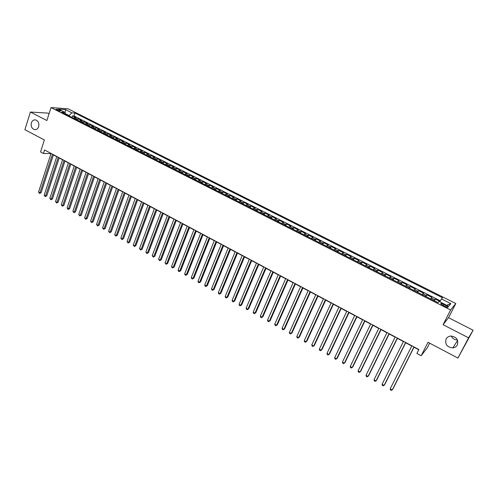 <?xml version="1.0" encoding="UTF-8"?>
<svg xmlns="http://www.w3.org/2000/svg" width="498" height="498" viewBox="0 0 498 498"><rect width="100%" height="100%" fill="white"/><g stroke="black" fill="none" stroke-linecap="round" stroke-linejoin="round"><path stroke-width="0.75" d="M38.676 126.654C37.854 128.826 36.479 129.81 34.555 129.611C31.791 128.59 30.727 126.336 31.374 122.85C32.196 120.659 33.584 119.669 35.532 119.887C38.284 120.933 39.33 123.187 38.676 126.654M457.444 339.991C454.556 339.904 452.495 338.584 451.269 336.032M457.363 344.933C456.405 346.639 454.898 347.623 452.844 347.89C447.055 347.255 444.795 344.305 446.065 339.045C447.048 337.283 448.611 336.281 450.746 336.05C456.454 336.779 458.658 339.742 457.363 344.933M56.872 110.039C59.175 111.017 60.47 111.291 60.756 110.855L59.885 110.245C57.594 109.267 56.305 109 56.013 109.429L56.872 110.039M49.065 113.687L47.933 113.108L30.397 112.044L24.9 129.704L44.384 139.975L40.556 151.94L43.419 153.471L50.995 153.633M455.807 303.531L68.133 108.819L51.008 107.587L450.603 309.999L455.807 303.531L448.536 317.68L443.071 324.69L468.581 337.831L473.1 330.224L448.536 317.68M473.1 330.224L457.93 358.068L428.012 342.288L421.146 355.753L427.371 347.66L429.668 343.166M468.581 337.831L457.93 358.068M439.983 301.471L435.258 299.086L434.393 300.798M430.658 298.912L431.897 297.387L426.867 294.847L426.014 296.559M422.248 294.654L423.53 293.16L418.544 290.645L417.698 292.351M413.9 290.434L415.232 288.971L410.284 286.468L409.443 288.174M405.621 286.244L406.997 284.812L402.085 282.335L401.257 284.034M397.41 282.086L398.83 280.685L393.955 278.226L393.14 279.92M389.262 277.965L390.725 276.595L385.888 274.149L385.079 275.842M381.182 273.869L382.682 272.531L377.882 270.109L377.086 271.796M373.158 269.81L374.701 268.503L369.946 266.1L369.149 267.781M365.202 265.783L366.783 264.5L362.065 262.116L361.28 263.797M357.303 261.786L358.927 260.535L354.24 258.169L353.468 259.844M349.465 257.821L351.134 256.595L346.484 254.248L345.712 255.922M341.69 253.887L343.396 252.691L338.783 250.357L338.024 252.032M333.977 249.984L335.714 248.813L331.139 246.498L330.386 248.166M326.321 246.105L328.095 244.966L323.551 242.669L322.81 244.331M318.72 242.265L320.538 241.144L316.025 238.866L315.29 240.528M311.182 238.449L313.03 237.353L308.555 235.093L307.826 236.749M303.699 234.658L305.579 233.593L301.141 231.346L300.419 233.002M296.266 230.898L298.19 229.858L293.776 227.63L293.067 229.279M288.896 227.169L290.851 226.154L286.475 223.944L285.771 225.588M281.575 223.465L283.567 222.475L279.222 220.278L278.525 221.921M274.317 219.792L276.34 218.821L272.026 216.642L271.335 218.28M267.109 216.144L269.163 215.198L264.88 213.038L264.195 214.669M259.95 212.522L262.035 211.6L257.79 209.453L257.111 211.084M252.847 208.923L254.964 208.027L250.749 205.898L250.077 207.523M245.794 205.357L247.948 204.485L243.759 202.369L243.099 203.993M238.797 201.815L240.976 200.962L236.818 198.864L236.164 200.482M231.844 198.297L234.06 197.469L229.933 195.384L229.279 197.003M224.947 194.805L227.188 194.002L223.092 191.929L222.45 193.541M218.099 191.338L220.371 190.553L216.3 188.499L215.665 190.112M211.301 187.902L213.598 187.136L209.558 185.094L208.93 186.7M204.547 184.484L206.875 183.743L202.867 181.714L202.244 183.314M197.849 181.091L200.202 180.369L196.218 178.359L195.602 179.959M191.188 177.724L193.573 177.02L189.62 175.022L189.01 176.622M184.584 174.381L186.993 173.696L183.065 171.717L182.461 173.304M178.023 171.057L180.457 170.397L176.56 168.43L175.962 170.017M171.505 167.764L173.97 167.123L170.098 165.168L169.507 166.749M165.037 164.489L167.527 163.867L163.68 161.925L163.095 163.506M158.613 161.24L161.128 160.636L157.312 158.706L156.733 160.281M152.239 158.009L154.772 157.424L150.981 155.513L150.408 157.082M145.902 154.803L148.46 154.237L144.694 152.338L144.127 153.907M139.608 151.616L142.198 151.075L138.456 149.182L137.896 150.751M133.364 148.46L135.973 147.931L132.256 146.057L131.702 147.62M127.158 145.316L129.791 144.806L126.1 142.945L125.552 144.507M120.995 142.198L123.653 141.706L119.987 139.857L119.445 141.413M114.876 139.104L117.553 138.631L113.911 136.788L113.376 138.344M108.794 136.022L111.496 135.568L107.879 133.744L107.35 135.294M102.756 132.972L105.483 132.53L101.891 130.719L101.362 132.263M96.761 129.934L99.507 129.511L95.94 127.712L95.417 129.256M90.804 126.922L93.568 126.517L90.026 124.724L89.509 126.268M84.89 123.927L87.673 123.535L84.156 121.761L83.645 123.299M79.014 120.952L81.821 120.578L78.323 118.817L77.819 120.348M421.146 355.753L416.888 353.474L418.886 349.534L44.546 149.96L43.419 153.471M445.841 305.361L443.923 304.39C441.689 303.369 440.643 303.207 440.78 303.898L444.907 306.451C447.148 307.478 448.2 307.639 448.051 306.949L445.841 305.361L445.212 306.6M65.431 114.079L64.908 112.374L61.64 112.162L438.028 302.641L439.13 301.446L448.679 306.27L450.871 303.649L441.465 298.912L442.517 297.773L74.999 113.021L71.861 112.822L69.122 115.542L65.288 113.606M64.908 112.374L58.49 109.13L65.506 109.622L71.861 112.822M434.038 300.624L435.258 299.086M440.344 300.848L74.028 115.978L72.527 115.891L72.029 117.416M73.175 118.001L76.001 117.64L72.527 115.891M75.509 119.178L78.323 118.817M81.361 122.141L84.156 121.761M87.25 125.123L90.026 124.724M93.182 128.123L95.94 127.712M99.158 131.148L101.891 130.719M105.171 134.192L107.879 133.744M111.222 137.255L113.911 136.788M117.316 140.336L119.987 139.857M123.454 143.443L126.1 142.945M129.636 146.568L132.256 146.057M135.854 149.717L138.456 149.182M142.123 152.892L144.694 152.338M148.429 156.079L150.981 155.513M154.785 159.298L157.312 158.706M161.178 162.535L163.68 161.925M167.621 165.797L170.098 165.168M174.107 169.077L176.56 168.43M180.643 172.383L183.065 171.717M187.223 175.713L189.62 175.022M193.846 179.068L196.218 178.359M200.52 182.442L202.867 181.714M207.243 185.847L209.558 185.094M214.016 189.271L216.3 188.499M220.832 192.726L223.092 191.929M227.704 196.2L229.933 195.384M234.62 199.704L236.818 198.864M241.592 203.228L243.759 202.369M248.608 206.782L250.749 205.898M255.679 210.361L257.79 209.453M262.807 213.966L264.88 213.038M269.984 217.595L272.026 216.642M277.212 221.255L279.222 220.278M284.501 224.94L286.475 223.944M291.84 228.657L293.776 227.63M299.23 232.398L301.141 231.346M306.681 236.17L308.555 235.093M314.188 239.968L316.025 238.866M321.752 243.796L323.551 242.669M329.377 247.655L331.139 246.498M337.059 251.54L338.783 250.357M344.797 255.455L346.484 254.248M352.596 259.408L354.24 258.169M360.452 263.386L362.065 262.116M368.377 267.389L369.946 266.1M376.357 271.429L377.882 270.109M384.406 275.506L385.888 274.149M392.517 279.608L393.955 278.226M400.691 283.742L402.085 282.335M408.926 287.912L410.284 286.468M417.231 292.114L418.544 290.645M425.603 296.354L426.867 294.847M443.071 324.69L450.603 309.999M30.397 112.044L46.887 120.541L51.008 107.587M53.423 154.928L56.747 156.702M59.175 157.997L62.543 159.79M64.97 161.084L68.375 162.902M70.803 164.197L74.252 166.033M76.673 167.328L80.166 169.189M82.587 170.478L86.117 172.358M88.538 173.653L92.111 175.557M94.533 176.846L98.143 178.776M100.565 180.064L104.219 182.013M106.64 183.301L110.338 185.281M112.753 186.563L116.501 188.561M118.91 189.85L122.701 191.873M125.116 193.156L128.951 195.204M131.36 196.486L135.238 198.553M137.647 199.841L141.575 201.933M143.978 203.215L147.95 205.332M150.352 206.614L154.374 208.762M156.777 210.038L160.842 212.21M163.238 213.486L167.359 215.684M169.75 216.96L173.92 219.182M176.311 220.458L180.531 222.706M182.915 223.982L187.186 226.254M189.57 227.53L193.89 229.833M196.268 231.103L200.638 233.431M203.022 234.701L207.442 237.06M209.82 238.324L214.289 240.715M216.667 241.978L221.193 244.394M223.565 245.657L228.146 248.097M230.512 249.361L235.149 251.832M237.509 253.096L242.202 255.592M244.562 256.856L249.311 259.383M251.664 260.641L256.47 263.205M258.823 264.457L263.685 267.053M266.032 268.304L270.949 270.924M273.296 272.176L278.276 274.828M280.611 276.079L285.653 278.762M287.987 280.007L293.085 282.727M295.414 283.972L300.574 286.724M302.902 287.962L308.125 290.751M310.441 291.984L315.732 294.804M318.041 296.036L323.395 298.893M325.704 300.12L331.12 303.008M333.423 304.241L338.901 307.16M341.198 308.387L346.745 311.343M349.036 312.563L354.651 315.558M356.942 316.778L362.619 319.809M364.903 321.023L370.649 324.092M372.927 325.306L378.748 328.406M381.014 329.62L386.902 332.757M389.168 333.965L395.132 337.146M397.385 338.347L403.417 341.566M405.665 342.767L411.778 346.023M414.019 347.218L418.774 349.752M69.01 115.891L69.122 115.542M439.802 301.788L441.465 298.912M74.028 115.978L74.999 113.021M446.662 305.249L450.871 303.649M65.506 109.622L65.12 113.052M413.987 346.919L392.237 389.971L390.195 388.826L411.89 345.799M414.131 346.994L392.735 389.33L391.285 390.413L390.469 389.959L390.195 388.826M405.615 342.456L384.101 385.415L382.078 384.282L403.529 341.348M405.777 342.543L384.618 384.792L383.161 385.863L382.352 385.408L382.078 384.282M397.304 338.03L376.027 380.902L374.023 379.775L395.238 336.928M397.491 338.13L376.569 380.285L375.106 381.35L374.303 380.902L374.023 379.775M389.063 333.635L368.022 376.42L366.024 375.299L387.014 332.54M389.274 333.747L368.576 375.822L367.113 376.874L366.316 376.432L366.024 375.299M380.883 329.271L360.073 371.969L358.093 370.861L378.854 328.188M381.119 329.402L360.645 371.384L359.176 372.429L358.392 371.987L358.093 370.861M372.772 324.951L352.186 367.555L350.225 366.46L370.755 323.874M373.033 325.088L352.777 366.989L351.308 368.022L350.524 367.586L350.225 366.46M364.729 320.656L344.361 363.179L342.419 362.09L362.725 319.591M365.003 320.805L344.971 362.619L343.502 363.652L342.724 363.216L342.419 362.09M356.742 316.404L336.598 358.834L334.668 357.751L354.757 315.34M357.041 316.56L337.227 358.292L335.752 359.313L334.98 358.877L334.668 357.751M348.818 312.178L328.892 354.52L326.974 353.449L346.851 311.126M349.142 312.352L329.539 353.991L328.058 355.006L327.292 354.576L326.974 353.449M340.956 307.988L321.247 350.243L319.343 349.179L339.001 306.942M341.298 308.169L321.907 349.727L320.426 350.729L319.666 350.306L319.343 349.179M333.156 303.83L313.659 345.998L311.773 344.94L331.22 302.796M333.523 304.023L314.338 345.494L312.856 346.49L312.103 346.066L311.773 344.94M325.418 299.703L306.127 341.784L304.253 340.738L323.495 298.676M325.804 299.908L306.824 341.292L305.336 342.275L304.589 341.858L304.253 340.738M317.736 295.607L298.657 337.6L296.796 336.561L315.825 294.592M318.141 295.824L299.366 337.121L297.879 338.098L297.138 337.681L296.796 336.561M310.117 291.548L291.237 333.448L289.394 332.421L308.218 290.533M310.54 291.772L291.965 332.981L290.477 333.953L289.736 333.542L289.394 332.421M291.965 332.981L290.477 333.953M302.554 287.514L283.879 329.334L282.049 328.307L300.674 286.512M302.996 287.751L284.619 328.873L283.125 329.838L282.397 329.427L282.049 328.307M284.619 328.873L283.125 329.838M295.046 283.511L276.571 325.244L274.753 324.223L293.179 282.515M295.507 283.754L277.33 324.802L275.836 325.754L275.108 325.35L274.753 324.223M277.33 324.802L275.836 325.754M287.595 279.54L269.318 321.185L267.513 320.177L285.746 278.55M288.081 279.795L270.09 320.756L268.596 321.702L267.874 321.297L267.513 320.177M270.09 320.756L268.596 321.702M280.206 275.599L262.122 317.158L260.329 316.155L278.363 274.616M280.704 275.867L262.907 316.734L261.406 317.674L260.697 317.276L260.329 316.155M262.907 316.734L261.406 317.674M272.867 271.684L254.976 313.161L253.196 312.165L271.043 270.713M273.383 271.964L255.779 312.75L254.279 313.678L253.569 313.279L253.196 312.165M255.779 312.75L254.279 313.678M265.583 267.806L247.886 309.19L246.118 308.2L263.772 266.841M266.119 268.092L248.701 308.791L247.195 309.712L246.491 309.32L246.118 308.2M248.701 308.791L247.195 309.712M258.356 263.952L240.845 305.249L239.09 304.272L256.557 262.994M258.91 264.245L241.673 304.863L240.167 305.778L239.47 305.386L239.09 304.272M241.673 304.863L240.167 305.778M251.185 260.124L233.855 301.34L232.112 300.369L249.398 259.172M251.751 260.429L234.701 300.96L233.195 301.869L232.498 301.483L232.112 300.369M234.701 300.96L233.195 301.869M244.064 256.327L226.914 297.455L225.189 296.491L242.289 255.387M244.649 256.644L227.773 297.088L226.266 297.991L225.575 297.605L225.189 296.491M227.773 297.088L226.266 297.991M236.992 252.561L220.029 293.602L218.311 292.643L235.237 251.621M237.596 252.884L220.9 293.247L219.388 294.144L218.703 293.758L218.311 292.643M220.9 293.247L219.388 294.144M229.976 248.819L213.188 289.774L211.488 288.821L228.233 247.892M230.599 249.149L214.072 289.431L212.565 290.315L211.88 289.936L211.488 288.821M214.072 289.431L212.565 290.315M223.011 245.109L206.402 285.976L204.709 285.03L221.28 244.182M223.646 245.446L207.299 285.64L205.786 286.524L205.114 286.145L204.709 285.03M207.299 285.64L205.786 286.524M216.095 241.418L199.661 282.204L197.986 281.264L214.377 240.503M216.748 241.767L200.57 281.88L199.057 282.752L198.385 282.378L197.986 281.264M200.57 281.88L199.057 282.752M209.235 237.764L192.969 278.463L191.3 277.529L207.523 236.849M209.901 238.119L193.89 278.145L192.377 279.011L191.711 278.637L191.3 277.529M193.89 278.145L192.377 279.011M202.418 234.128L186.327 274.74L184.671 273.819L200.725 233.226M203.103 234.496L187.26 274.435L185.742 275.294L185.082 274.927L184.671 273.819M187.26 274.435L185.742 275.294M195.652 230.524L179.728 271.049L178.085 270.134L193.971 229.622M196.349 230.891L180.674 270.756L179.156 271.609L178.502 271.242L178.085 270.134M180.674 270.756L179.156 271.609M188.935 226.939L173.18 267.382L171.549 266.474L187.267 226.048M189.651 227.318L174.138 267.102L172.619 267.943L171.966 267.582L171.549 266.474M174.138 267.102L172.619 267.943M182.268 223.384L166.674 263.747L165.056 262.838L180.606 222.5M182.996 223.776L167.645 263.467L166.127 264.307L165.056 262.838M167.645 263.467L166.127 264.307M175.645 219.855L160.213 260.13L158.607 259.234L174.001 218.977M176.392 220.253L161.196 259.863L159.677 260.697L158.607 259.234M161.196 259.863L159.677 260.697M169.071 216.35L153.801 256.538L152.201 255.648L167.434 215.478M169.83 216.755L154.797 256.283L153.272 257.111L152.201 255.648M154.797 256.283L153.272 257.111M162.547 212.87L147.433 252.978L145.846 252.088L160.922 212.005M163.319 213.281L148.435 252.729L146.916 253.55L145.846 252.088M148.435 252.729L146.916 253.55M156.067 209.415L141.108 249.436L139.533 248.558L154.448 208.556M156.851 209.832L142.123 249.199L140.598 250.015L139.533 248.558M142.123 249.199L140.598 250.015M149.63 205.985L134.827 245.925L133.265 245.047L148.024 205.132M150.427 206.409L135.854 245.695L134.329 246.504L133.265 245.047M135.854 245.695L134.329 246.504M143.237 202.58L128.59 242.433L127.034 241.567L141.65 201.727M144.053 203.01L129.629 242.215L128.104 243.012L127.034 241.567M129.629 242.215L128.104 243.012M136.894 199.194L122.396 238.965L120.852 238.106L135.313 198.353M137.722 199.636L123.442 238.754L121.917 239.55L120.852 238.106M123.442 238.754L121.917 239.55M130.588 195.832L116.246 235.523L114.714 234.67L129.026 194.998M131.428 196.28L117.304 235.324L115.773 236.108L114.714 234.67M117.304 235.324L115.773 236.108M124.332 192.502L110.133 232.105L108.614 231.253L122.776 191.668M125.185 192.956L111.203 231.912L110.133 232.105L109.672 232.691L108.614 231.253M111.203 231.912L109.672 232.691M118.119 189.184L104.063 228.713L102.557 227.866L116.569 188.362M118.985 189.645L105.146 228.52L104.063 228.713L103.615 229.298L102.557 227.866M105.146 228.52L103.615 229.298M111.944 185.897L98.038 225.339L96.537 224.498L110.413 185.075M112.822 186.364L99.127 225.158L98.038 225.339L97.596 225.93L96.537 224.498M99.127 225.158L97.596 225.93M105.819 182.629L92.049 221.99L90.561 221.156L104.294 181.814M106.709 183.102L93.151 221.815L92.049 221.99L91.62 222.581L90.561 221.156M93.151 221.815L91.62 222.581M99.731 179.38L86.104 218.659L84.623 217.831L98.218 178.577M100.633 179.865L87.212 218.498L86.104 218.659L85.687 219.257L84.623 217.831M87.212 218.498L85.687 219.257M93.686 176.161L80.197 215.354L78.728 214.532L92.18 175.358M94.601 176.647L81.317 215.198L80.197 215.354L79.786 215.951L78.728 214.532M81.317 215.198L79.786 215.951M87.679 172.955L74.333 212.073L72.87 211.258L86.185 172.159M88.607 173.453L75.459 211.924L74.333 212.073L73.928 212.671L72.87 211.258M75.459 211.924L73.928 212.671M81.716 169.781L68.506 208.811L67.056 208.002L80.234 168.99M82.656 170.279L69.639 208.674L68.506 208.811L68.108 209.415L67.056 208.002M69.639 208.674L68.108 209.415M75.789 166.618L62.717 205.574L61.273 204.765L74.32 165.834M76.742 167.129L63.862 205.437L62.717 205.574L62.331 206.178L61.273 204.765M63.862 205.437L62.331 206.178M69.907 163.481L56.965 202.356L55.533 201.553L68.444 162.703M70.872 163.998L58.123 202.232L56.965 202.356L56.591 202.96L55.533 201.553M58.123 202.232L56.591 202.96M64.061 160.368L51.257 199.156L49.831 198.36L62.611 159.59M65.033 160.885L52.415 199.038L51.257 199.156L50.883 199.766L49.831 198.36M52.415 199.038L50.883 199.766M58.26 157.275L45.579 195.982L44.166 195.191L56.816 156.503M59.243 157.798L46.75 195.87L45.579 195.982L45.218 196.592L44.166 195.191M46.75 195.87L45.218 196.592M52.489 154.199L39.94 192.826L38.539 192.041L51.057 153.434M53.485 154.729L41.122 192.726L39.94 192.826L39.591 193.442L38.539 192.041M41.122 192.726L39.591 193.442M431.305 297.978L434.686 299.684M74.364 117.553L76.692 118.729M80.197 120.497L82.544 121.686M86.067 123.467L88.426 124.656M91.974 126.455L94.352 127.656M97.925 129.461L100.316 130.669M103.914 132.487L106.323 133.707M109.946 135.537L112.367 136.763M116.015 138.606L118.456 139.838M122.128 141.693L124.587 142.938M128.285 144.806L130.756 146.057M134.479 147.937L136.969 149.195M140.722 151.093L143.231 152.357M147.003 154.268L149.531 155.544M153.328 157.468L155.874 158.75M159.702 160.686L162.261 161.981M166.114 163.929L168.698 165.23M172.576 167.191L175.172 168.505M179.081 170.484L181.695 171.804M185.636 173.796L188.269 175.128M192.234 177.132L194.886 178.471M198.876 180.488L201.553 181.838M205.574 183.874L208.264 185.231M212.316 187.279L215.024 188.649M219.101 190.709L221.834 192.091M225.943 194.17L228.694 195.558M232.834 197.65L235.598 199.051M239.768 201.161L242.557 202.568M246.759 204.69L249.566 206.11M253.799 208.251L256.632 209.683M260.89 211.837L263.741 213.275M268.036 215.447L270.912 216.898M275.232 219.083L278.127 220.546M282.484 222.749L285.404 224.225M289.792 226.441L292.731 227.928M297.15 230.163L300.113 231.657M304.571 233.911L307.552 235.417M312.041 237.689L315.047 239.208M319.573 241.493L322.598 243.024M327.155 245.327L330.205 246.871M334.799 249.193L337.874 250.749M342.506 253.09L345.6 254.652M350.268 257.012L353.387 258.587M358.087 260.964L361.231 262.552M365.968 264.948L369.143 266.555M373.917 268.964L377.111 270.582M381.922 273.01L385.141 274.641M389.99 277.093L393.233 278.731M398.126 281.202L401.394 282.858M406.318 285.348L409.617 287.01M414.585 289.525L417.909 291.199M422.914 293.733L426.263 295.426M443.288 305.635L443.923 304.39M34.555 129.611L35.507 129.642M452.844 347.89L457.625 340.445M447.833 307.378L448.051 306.949"/></g></svg>

